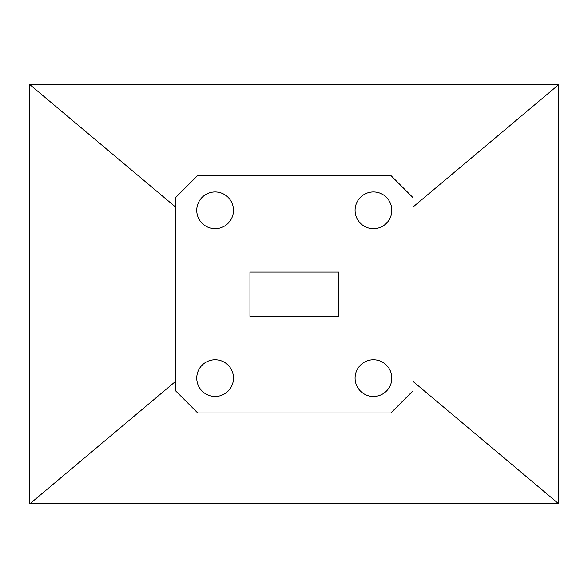 <?xml version="1.0" encoding="UTF-8"?>
<svg xmlns="http://www.w3.org/2000/svg" width="588" height="588" viewBox="0 0 588 588"><rect width="100%" height="100%" fill="white"/><g stroke="black" fill="none" stroke-linecap="round" stroke-linejoin="round"><path stroke-width="0.88" d="M391.814 378.128A18.368 18.368 0 0 0 373.446 359.768A18.368 18.368 0 0 0 355.079 378.128A18.368 18.368 0 0 0 373.446 396.496A18.368 18.368 0 0 0 391.814 378.128M391.814 210.306A18.368 18.368 0 0 0 373.446 191.938A18.368 18.368 0 0 0 355.079 210.306A18.368 18.368 0 0 0 373.446 228.673A18.368 18.368 0 0 0 391.814 210.306M233.487 378.128A18.368 18.368 0 0 0 215.12 359.768A18.368 18.368 0 0 0 196.752 378.128A18.368 18.368 0 0 0 215.12 396.496A18.368 18.368 0 0 0 233.487 378.128M233.487 210.306A18.368 18.368 0 0 0 215.12 191.938A18.368 18.368 0 0 0 196.752 210.306A18.368 18.368 0 0 0 215.12 228.673A18.368 18.368 0 0 0 233.487 210.306M413.026 390.8L413.026 197.641L390.866 175.474L197.7 175.474L175.54 197.641L175.54 390.8L197.7 412.967L390.866 412.967L413.026 390.8M338.614 316.381L338.614 272.053L249.951 272.053L249.951 316.381L338.614 316.381M558.6 84.738L557.946 84.334L29.488 84.334L29.4 502.718L30.01 503.666L558.556 503.666L558.6 84.738L413.026 207.013M175.54 207.013L29.488 84.334M175.54 381.421L30.01 503.666M413.026 381.421L558.556 503.666"/></g></svg>
